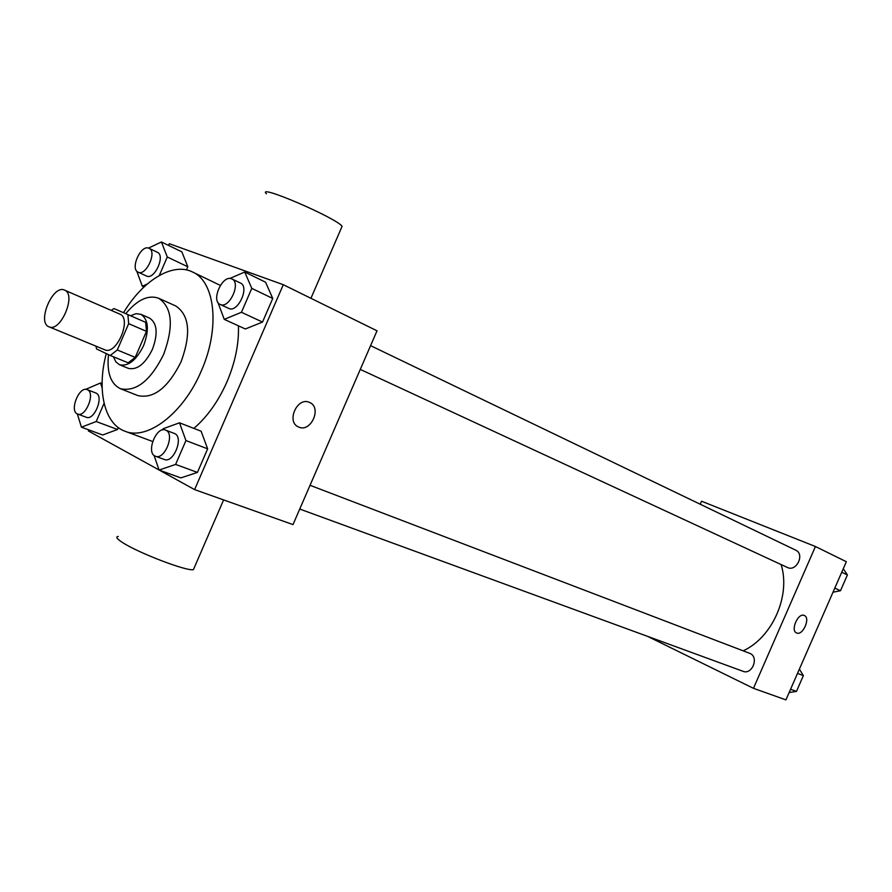<?xml version="1.0" encoding="UTF-8"?>
<svg xmlns="http://www.w3.org/2000/svg" width="892" height="892" viewBox="0 0 892 892"><rect width="100%" height="100%" fill="white"/><g stroke="black" fill="none" stroke-linecap="round" stroke-linejoin="round"><path stroke-width="1.34" d="M64.547 290.123C76.801 294.327 60.556 332.705 49.015 326.818C36.583 322.648 52.884 284.102 64.536 290.123L119.796 314.107C132.295 318.444 116.506 355.73 104.71 349.764L49.015 326.818M117.298 349.965L128.66 323.662L127.891 314.597L145.652 322.335L146.478 331.345L135.216 357.391L117.298 349.965L110.24 355.462L96.548 348.95L96.001 346.174M127.891 314.597L113.986 308.576L111.154 310.349M146.478 331.345L128.66 323.662M135.216 357.391L128.158 362.821L110.24 355.462M113.485 356.8L115.815 361.84L119.506 364.761C128.27 366.679 136.298 360.301 143.601 345.628C149.388 329.85 148.473 319.403 140.858 314.285L135.985 313.694L130.533 315.746M149.522 318.087L149.588 318.121C157.226 323.238 158.174 333.653 152.42 349.352C145.14 363.958 137.112 370.292 128.337 368.351L119.506 364.761M108.523 354.648C106.65 372.51 110.619 383.861 120.409 388.7C136.119 392.09 150.525 380.672 163.626 354.436C173.94 326.216 172.29 307.484 158.665 298.262C148.306 294.583 137.335 299.723 125.761 313.672M120.409 388.7L137.903 395.602C153.669 399.047 168.064 387.786 181.065 361.806C191.267 333.842 189.517 315.233 175.802 306.001L158.665 298.262M106.282 353.578C96.604 389.692 104.119 423.856 124.98 431.237C147.381 440.782 183.54 413.252 201.291 370.972C220.346 328.245 215.306 281.471 192.371 271.915C172.524 262.058 142.72 280.534 123.542 312.713M238.432 325.836C239.034 343.71 235.22 362.364 226.981 381.821C218.362 401.3 207.312 416.832 193.854 428.383M152.61 441.484L124.98 431.237M192.371 271.915L220.335 285.418M154.048 455.388L159.066 470.051L180.886 477.9L197.444 472.403L207.646 448.843L201.101 431.204L179.504 422.808L163.08 428.773L162.589 429.911M77.336 413.91L81.428 427.179L102.703 434.995L117.499 429.476L118.301 427.591L117.499 429.476L96.202 421.537L104.074 403.296M88.854 429.911L88.397 430.959L159.044 469.972M159.423 470.184L194.601 489.608L283.288 284.704L169.29 243.694L168.555 245.423M217.826 302.187L224.249 319.358L245.333 328.981L262.516 322.068L272.74 298.452L265.571 282.195L244.731 272.015L229.802 278.494M159.3 275.483L167.283 256.996L187.811 266.775L186.45 269.908L187.811 266.775L181.845 251.834L161.43 241.977L148.473 248.099M194.601 489.608L293 524.596L377.015 330.809L283.288 284.704M309.479 402.415L309.524 402.426C322.347 407.365 310.884 433.133 298.586 426.989C285.864 422.094 297.248 396.394 309.479 402.415C297.248 396.394 285.864 422.083 298.586 426.989L298.586 426.989C310.873 433.122 322.347 407.365 309.513 402.426M341.413 227.895L342.115 226.267C335.771 217.615 255.19 183.083 266.463 193.82M118.279 536.449C115.38 536.794 116.785 538.813 122.516 542.503C138.416 552.973 186.573 571.348 193.397 569.676L194.266 567.68M781.102 564.558C790.914 595.488 772.461 637.423 743.181 650.826M310.037 485.293L750.061 653.468C759.226 657.237 752.123 675.166 743.003 671.297L299.734 509.042M795.274 549.974L795.675 550.152C805.108 554.155 796.411 572.196 787.346 567.457L360.279 369.411M647.603 636.375L753.461 688.323L815.433 546.517L701.536 501.215L700.22 504.236M815.433 546.517L846.341 561.715L785.93 699.874L753.461 688.323M804.305 615.48L804.316 615.48C810.839 617.844 802.733 636.141 796.589 632.941C790.1 630.611 798.173 612.313 804.305 615.48C810.828 617.855 802.733 636.13 796.589 632.941L796.567 632.93M833.005 592.199L840.487 590.749L847.4 574.95L843.274 568.728M840.487 590.749L834.801 588.107M847.4 574.95L841.747 572.229M789.13 692.538L796.467 691.4L803.369 675.623L799.388 669.1M796.467 691.4L790.568 689.248M803.369 675.623L797.504 673.382M136.744 271.079L142.307 286.254L147.258 284.013M167.283 256.996L161.43 241.977M157.037 252.135L157.349 252.269C165.734 255.525 154.361 280.378 146.5 276.018L138.137 272.171C129.886 269.05 140.691 244.553 148.73 248.177L149.042 248.31C157.405 251.555 145.987 276.52 138.137 272.171M143.946 287.001L142.307 286.254M187.811 266.775L181.845 251.834M81.428 427.179L96.202 421.537M102.123 387.897L100.517 382.991L85.643 389.38M87.204 389.637L96.146 393.127C104.174 396.494 94.195 420.946 86.29 417.266L77.66 414.044C69.007 411.446 79.031 385.823 87.204 389.637L87.561 389.804C95.578 393.16 85.554 417.724 77.66 414.044M102.703 434.995L117.499 429.476M102.078 383.605L100.517 382.991M224.249 319.358L241.442 312.278L251.789 288.372L244.731 272.015M240.037 282.875L240.427 283.043C249.983 286.856 237.696 313.371 228.698 308.398L220.157 304.44C210.746 300.805 222.342 274.691 231.541 278.795L231.931 278.962C241.464 282.753 229.132 309.401 220.157 304.44M245.333 328.981L262.516 322.068L241.442 312.278M262.516 322.068L272.74 298.452L251.789 288.372M272.74 298.452L265.571 282.195M159.066 470.051L175.613 464.42L185.937 440.57L179.504 422.808M165.555 430.078L174.821 433.646C183.964 437.515 173.416 463.595 164.362 459.492L155.509 456.258C145.597 453.292 156.156 425.796 165.555 430.078L166.024 430.278C175.133 434.148 164.541 460.35 155.509 456.258M180.886 477.9L197.444 472.403L175.613 464.42M197.444 472.403L207.646 448.843L185.937 440.57M207.646 448.843L201.101 431.204M149.588 318.121L140.858 314.285M310.929 298.296L342.115 226.267M223.602 499.921L193.397 569.676M795.675 550.152L370.581 345.661M157.349 252.269L149.042 248.31M240.427 283.043L231.931 278.962"/></g></svg>
